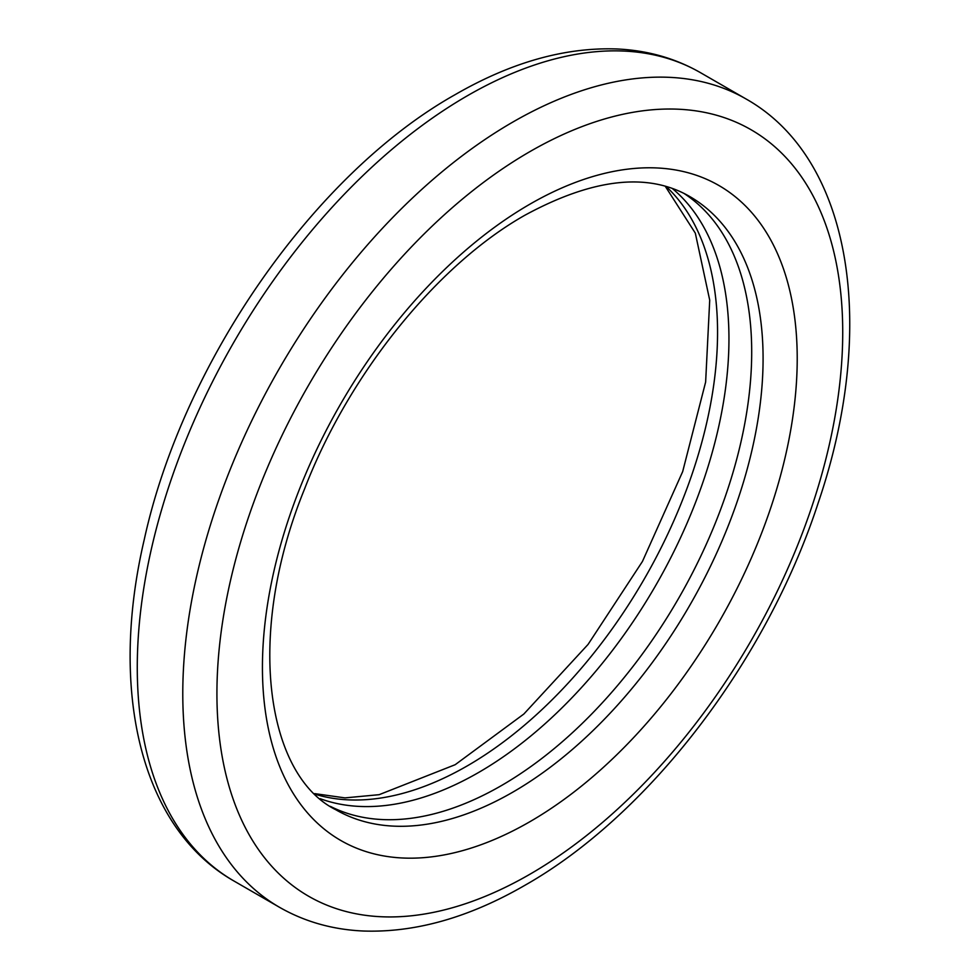 <?xml version="1.0" encoding="UTF-8"?>
<svg xmlns="http://www.w3.org/2000/svg" width="980" height="980" viewBox="0 0 980 980"><rect width="100%" height="100%" fill="white"/><g stroke="black" fill="none" stroke-linecap="round" stroke-linejoin="round"><path stroke-width="1.47" d="M672.427 188.577A354.013 204.391 -60 0 1 704.816 476.672A354.013 204.391 -60 0 1 478.62 772.473A354.013 204.391 -60 0 1 320.191 798.688M684.187 193.55A354.013 204.391 -60 0 1 731.019 479.024A354.013 204.391 -60 0 1 501.38 785.605A354.013 204.391 -60 0 1 330.37 806.381M512.76 792.183A354.013 204.391 -60 0 1 335.748 809.713C266.303 775.241 245 634.991 304.535 489.02C348.892 373.784 437.252 264.723 524.827 215.269C592.802 178.36 647.78 172.113 689.761 196.539A354.013 204.391 -60 0 1 744.028 480.225A354.013 204.391 -60 0 1 512.76 792.183M529.825 821.742A378.145 218.332 -60 0 1 262.432 667.356A378.145 218.332 -60 0 1 529.825 204.22A378.145 218.332 -60 0 1 797.218 358.607A378.145 218.332 -60 0 1 529.825 821.742M529.825 874.295A442.519 255.486 -60 0 1 216.923 693.632A442.519 255.486 -60 0 1 529.825 151.667A442.519 255.486 -60 0 1 842.727 332.33A442.519 255.486 -60 0 1 529.825 874.295M746.086 98.992C852.857 159.189 877.541 328.815 818.3 502.605C766.789 660.63 648.981 815.029 524.827 885.344C468.906 917.648 414.944 932.862 362.955 931C332.453 929.591 304.608 921.678 279.435 907.26A466.652 269.427 -60 0 1 207.895 533.328A466.652 269.427 -60 0 1 512.76 122.108A466.652 269.427 -60 0 1 746.086 98.992L700.565 72.716A466.652 269.427 -60 0 0 467.24 95.832A466.652 269.427 -60 0 0 162.386 507.052A466.652 269.427 -60 0 0 233.914 880.983C140.446 827.929 108.841 690.484 144.256 539.563C182.954 362.465 314.176 173.877 455.173 94.631C511.278 62.23 565.399 47.016 617.523 49C647.854 50.47 675.526 58.371 700.565 72.716M666.253 186.617A354.013 204.391 -60 0 1 691.598 475.508A354.013 204.391 -60 0 1 467.24 765.907A354.013 204.391 -60 0 1 315.401 794.314M279.435 907.26L233.914 880.983M314.69 793.629L344.997 797.892L379.138 794.682L455.173 764.706L523.859 714.016L588.061 644.423L642.451 561.442L682.68 471.588L705.637 382.029L709.716 300.174L695.322 233.154L665.31 186.347"/></g></svg>
